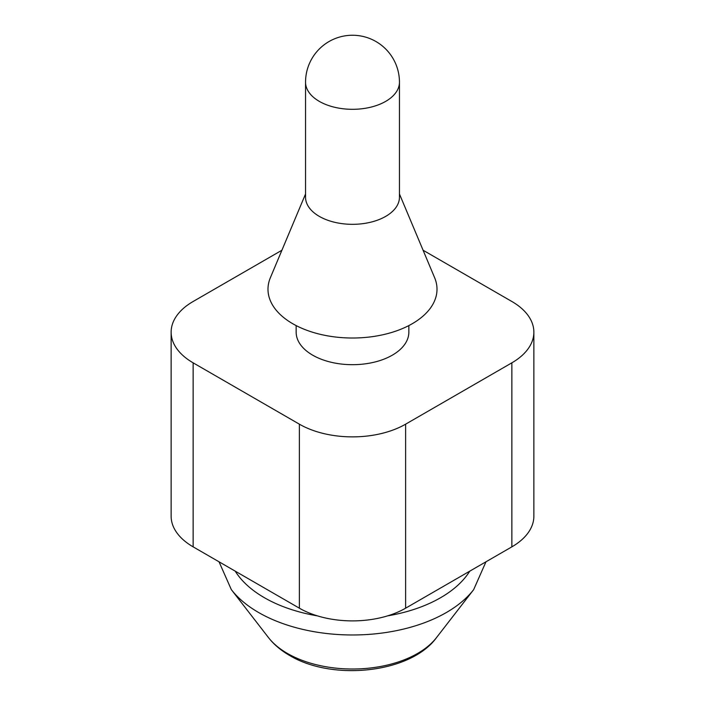 <?xml version="1.0" encoding="UTF-8"?>
<svg xmlns="http://www.w3.org/2000/svg" width="705" height="705" viewBox="0 0 705 705"><rect width="100%" height="100%" fill="white"/><g stroke="black" fill="none" stroke-linecap="round" stroke-linejoin="round"><path stroke-width="1.06" d="M408.847 325.595L408.847 332.161A56.347 32.527 180 0 1 374.064 362.211A56.347 32.527 180 0 1 312.659 355.161A56.347 32.527 180 0 1 296.153 332.161L296.153 325.595M399.453 82.203L399.453 197.215A46.953 27.107 180 0 1 370.469 222.26A46.953 27.107 180 0 1 319.303 216.382A46.953 27.107 180 0 1 305.547 197.215L305.547 82.203A46.953 27.107 0 0 0 319.303 101.37A46.953 27.107 0 0 0 370.469 107.248A46.953 27.107 0 0 0 399.453 82.203A46.953 46.953 0 0 0 375.976 41.542A46.953 46.953 0 0 0 305.547 82.203M305.547 193.972L270.368 277.726A84.512 48.795 0 0 0 292.742 323.727A84.512 48.795 0 0 0 393.883 331.764A84.512 48.795 0 0 0 434.632 277.726L399.453 193.972M423.088 250.24L511.865 301.493A75.127 43.375 180 0 1 533.87 332.161A75.127 43.375 180 0 1 511.865 362.828L405.622 424.172A75.127 43.375 180 0 1 299.378 424.172L193.135 362.828A75.127 43.375 180 0 1 171.13 332.161A75.127 43.375 180 0 1 193.135 301.493L281.912 250.24M533.87 332.161L533.87 516.175A75.127 43.375 180 0 1 511.865 546.851L405.622 608.186A75.127 43.375 180 0 1 299.378 608.186L193.135 546.851A75.127 43.375 180 0 1 171.13 516.175L171.13 332.161M219.035 561.806L231.337 589.636A132.725 76.625 0 0 0 258.647 612.53A132.725 76.625 0 0 0 473.663 589.636L485.965 561.806M469.768 571.156A124.591 71.936 180 0 1 387.574 615.87M317.426 615.87A124.591 71.936 180 0 1 264.401 597.717A124.591 71.936 180 0 1 235.232 571.156M268.455 637.558C273.866 644.485 280.89 650.433 289.508 655.394C332.46 681.4 410.83 673.204 436.545 637.558A92.064 53.157 180 0 1 287.402 653.438A92.064 53.157 180 0 1 268.455 637.558L231.337 589.636M511.865 546.851L511.865 362.828M405.622 608.186L405.622 424.172M299.378 608.186L299.378 424.172M193.135 546.851L193.135 362.828M436.545 637.558L473.663 589.636"/></g></svg>
